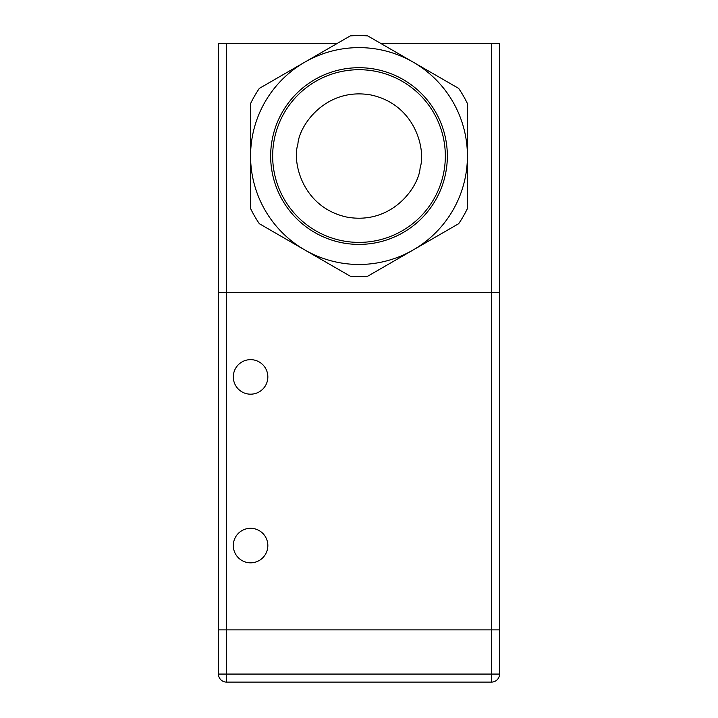 <?xml version="1.0" encoding="UTF-8"?>
<svg xmlns="http://www.w3.org/2000/svg" width="718" height="718" viewBox="0 0 718 718"><rect width="100%" height="100%" fill="white"/><g stroke="black" fill="none" stroke-linecap="round" stroke-linejoin="round"><path stroke-width="1.08" d="M359 67.707A88.341 88.341 0 0 1 447.341 156.048A88.341 88.341 0 0 1 359 244.398A88.341 88.341 0 0 1 270.659 156.048A88.341 88.341 0 0 1 359 67.707M336.904 43.618L218.452 43.618L218.452 135.971M491.516 682.1A8.033 8.033 0 0 0 499.548 674.067A8.033 8.033 0 0 1 491.516 682.1L226.484 682.1L491.516 682.1L491.516 629.892L226.484 629.892L226.484 674.067L499.548 674.067L499.548 629.892L491.516 629.892L491.516 292.585L218.452 292.585L218.452 629.892L499.548 629.892L499.548 292.585L491.516 292.585L499.548 292.585L499.548 43.618L381.096 43.618M491.516 43.618L491.516 292.585L218.452 292.585L218.452 176.134M218.452 292.585L218.452 43.618M443.769 172.41A86.34 86.34 0 0 1 342.639 240.826A86.34 86.34 0 0 1 274.231 139.687A86.34 86.34 0 0 1 375.361 71.279A86.34 86.34 0 0 1 443.769 172.41A86.34 86.34 0 0 0 375.361 71.279A86.34 86.34 0 0 0 274.231 139.687M467.418 103.545L467.418 208.561A120.471 120.471 0 0 1 458.685 223.693L367.733 276.206A120.471 120.471 0 0 1 350.267 276.206L259.315 223.693A120.471 120.471 0 0 1 250.582 208.561L250.582 103.545A120.471 120.471 0 0 1 259.315 88.413L350.267 35.9A120.471 120.471 0 0 1 367.733 35.9L458.685 88.413A120.471 120.471 0 0 1 467.418 103.545M467.418 156.048A108.418 108.418 0 0 1 304.791 249.945A108.418 108.418 0 0 1 304.791 62.152A108.418 108.418 0 0 1 467.418 156.048M218.452 136.303L218.452 175.793M250.582 562.831A17.268 17.268 0 0 1 233.314 545.572A17.268 17.268 0 0 1 250.582 528.304A17.268 17.268 0 0 1 267.841 545.572A17.268 17.268 0 0 1 250.582 562.831M250.582 394.182A17.268 17.268 0 0 1 233.314 376.914A17.268 17.268 0 0 1 250.582 359.646A17.268 17.268 0 0 1 267.841 376.914A17.268 17.268 0 0 1 250.582 394.182M226.484 43.618L226.484 629.892L218.452 629.892L218.452 674.067L226.484 674.067L226.484 682.1A8.033 8.033 0 0 1 218.452 674.067A8.033 8.033 0 0 0 226.484 682.1M420.111 167.85C419.124 186.195 392.602 225.066 347.207 217.168C302.134 207.601 291.975 161.658 297.889 144.255C298.876 125.901 325.398 87.04 370.793 94.938C415.866 104.505 426.025 150.448 420.111 167.85"/></g></svg>
